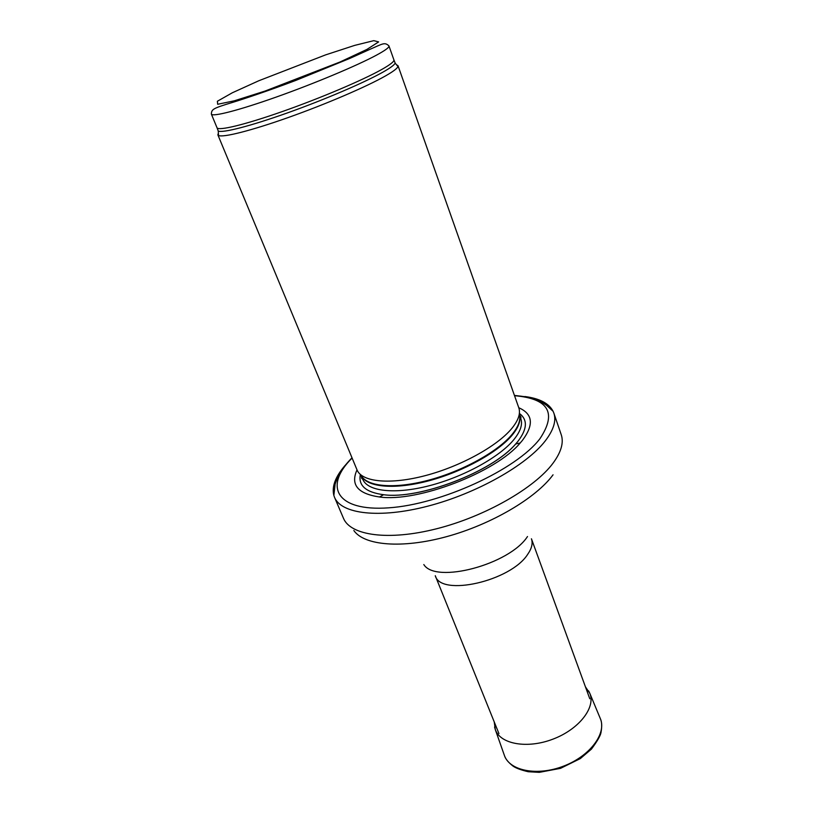 <?xml version="1.0" encoding="UTF-8"?>
<svg xmlns="http://www.w3.org/2000/svg" width="813" height="813" viewBox="0 0 813 813"><rect width="100%" height="100%" fill="white"/><g stroke="black" fill="none" stroke-linecap="round" stroke-linejoin="round"><path stroke-width="1.22" d="M218.362 133.139L217.864 134.856L218.494 135.466C222.742 137.824 251.044 130.741 288.544 117.418C326.013 104.125 366.673 86.645 385.443 75.955C393.035 71.615 397.211 68.495 397.964 66.585L398.014 65.711L396.5 64.766M217.864 134.856L357.222 470.361C362.517 482.089 390.504 484.863 425.656 475.534C460.758 466.276 497.15 446.185 511.662 428.614C518.176 420.687 520.605 413.898 518.958 408.278L518.785 407.75C532.901 413.908 534.09 424.803 522.342 440.483L520.218 442.973C495.778 472.434 417.374 502.525 379.498 496.987C357.801 493.776 350.301 484.741 357.009 469.904M344.946 465.605C335.342 476.804 331.643 486.753 333.858 495.452L334.519 497.312C341.186 513.958 379.163 518.836 427.831 506.153C476.448 493.572 526.55 465.239 545.299 440.859C553.602 429.996 556.448 420.748 553.856 413.116L553.104 411.297C548.927 403.339 539.527 398.421 524.893 396.531M376.236 55.284C385.179 50.457 389.427 47.337 388.96 45.924C384.651 41.9 383.075 43.658 369.996 49.308L349.773 58.434L295.688 80.457C268.442 90.792 242.955 99.237 232.813 102.336C212.335 108.485 211.654 109.349 211.36 114.094C212.305 117.133 238.758 110.385 276.583 96.95C314.336 83.546 356.856 65.701 376.236 55.284M366.907 49.42L339.976 62.022L265.028 91.066L234.378 100.792L217.66 104.288L217.376 101.249L232.315 92.784L258.758 80.772L325.505 54.918L354.661 45.396L373.807 40.65L378.624 41.91L366.907 49.42M211.36 114.094L217.01 127.732C218.118 131.137 244.611 124.816 282.324 111.554C319.966 98.343 362.222 80.406 381.399 69.674C390.24 64.705 394.407 61.422 393.888 59.827L388.96 45.924M217.701 129.511L218.25 131.025C222.427 133.23 250.302 126.127 287.233 112.977C324.123 99.857 364.194 82.692 382.75 72.235C390.26 68.007 394.396 64.959 395.169 63.119L394.559 61.615M360.921 474.995C366.216 486.591 393.675 489.406 428.065 480.32C462.424 471.296 497.983 451.601 512.18 434.294C518.542 426.469 520.92 419.772 519.304 414.193M361.592 476.205C367.567 487.414 395.209 489.843 429.284 480.676C463.319 471.56 498.278 452.079 512.322 434.945C518.42 427.465 520.848 421.002 519.609 415.545M361.328 475.778L362.822 479.365C367.557 491.377 394.803 494.65 429.335 485.717C463.817 476.855 499.731 457.008 513.958 439.498C520.503 431.357 522.789 424.427 520.818 418.715L520.96 417.171L519.497 414.935M360.352 474.457C358.167 485.605 365.911 492.353 383.584 494.711C419.274 499.802 492.536 471.682 515.645 444.01L517.657 441.672C527.322 429.173 527.891 419.762 519.365 413.421M352.09 458.054C323.523 486.215 336.094 511.651 388.685 507.83C441.012 504.446 516.621 469.497 539.944 438.705C557.088 412.913 548.623 398.583 514.527 395.707M334.519 497.312L343.462 518.257C350.393 535.513 388.39 541.092 436.774 528.724C485.107 516.468 534.68 488.013 553.053 463.156C561.194 452.079 563.917 442.587 561.224 434.67L553.856 413.116M520.432 416.124L519.893 416.104M353.838 530.513C364.072 545.472 401.703 548.948 446.601 536.651C491.459 524.426 536.021 498.084 553.053 474.812M423.817 564.547C435.585 584.1 509.507 564.598 527.495 536.529M498.938 733.59L435.27 575.706C440.524 596.976 510.777 581.265 527.728 554.283C531.783 548.429 533.013 543.267 531.438 538.785L589.771 698.733M494.578 727.066L495.341 729.708C500.412 744.2 527.363 749.078 553.145 739.068C579.008 729.251 595.777 707.595 589.852 693.428L588.632 690.928M494.213 721.863L495.341 729.708L504.477 755.653C509.802 770.876 537.352 776.313 563.541 766.141C589.811 756.181 606.64 733.702 600.421 718.824L589.852 693.428L585.441 686.853M397.964 66.585L395.169 63.119L393.888 59.827M218.494 135.466L218.25 131.025L217.01 127.732M398.014 65.711L518.785 407.75M519.517 415.057L520.818 418.715M379.498 496.987L383.584 494.711C418.736 499.741 491.824 472.079 515.645 444.01L520.218 442.973M361.267 475.666L361.673 478.318L362.822 479.365M553.104 411.297L546.58 405.331L541.631 402.059L532.769 398.35C530.594 397.486 524.476 396.51 514.436 395.423M351.978 457.78C345.84 464.233 341.704 469.477 339.56 473.512C336.348 480.351 334.824 484.274 334.997 485.28L333.858 495.452M504.477 755.653C505.473 758.956 508.379 762.482 513.196 766.222C516.194 768.255 521.224 770.104 528.308 771.75L539.273 772.35L560.533 768.346L580.34 758.58L591.427 749.108C597.27 741.243 600.461 735.724 600.99 732.564C602.077 726.487 601.884 721.903 600.421 718.824"/></g></svg>

